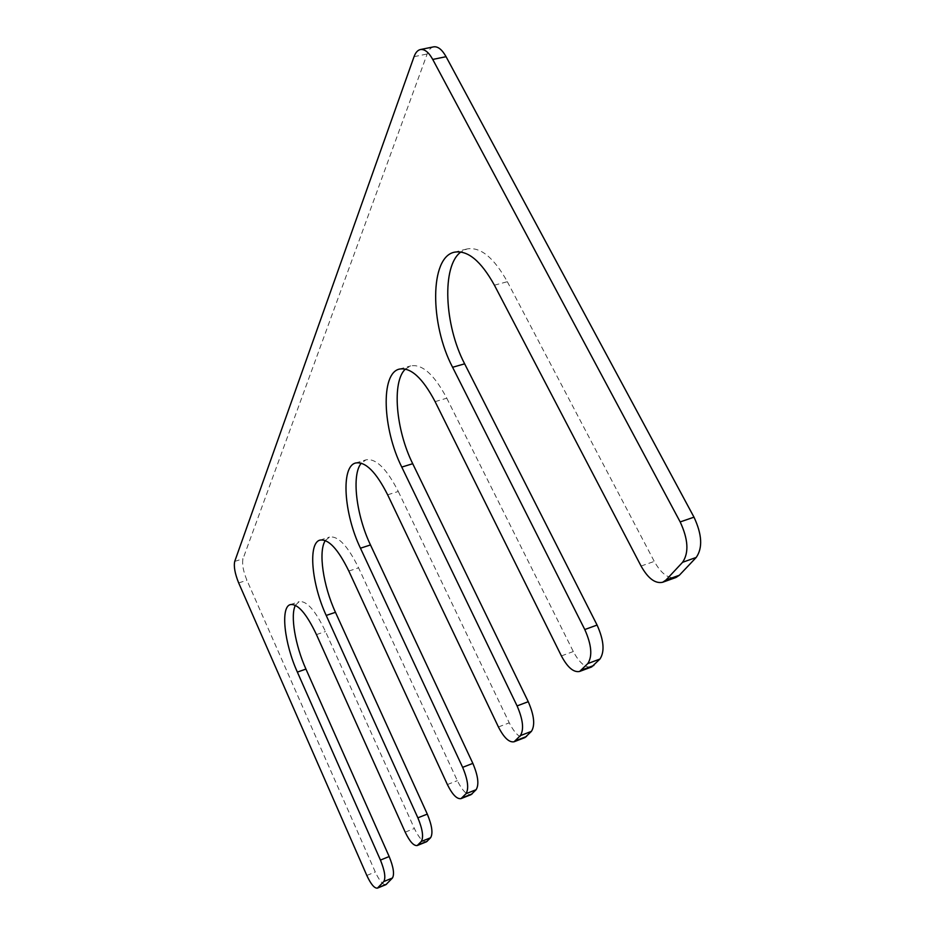 <?xml version="1.0" encoding="UTF-8"?>
<svg xmlns="http://www.w3.org/2000/svg" width="935" height="935" viewBox="0 0 935 935"><rect width="100%" height="100%" fill="white"/><g stroke="black" fill="none" stroke-linecap="round" stroke-linejoin="round"><path stroke-width="0.7" stroke-dasharray="4.67 3.51" d="M387.651 494.802L398.287 491.471C386.634 468.622 375.87 458.08 365.994 459.856L361.307 463.176M398.287 491.471L509.259 722.837C514.788 733.566 520.035 738.463 525.038 737.528M435.102 401.629L446.778 398.205C434.214 374.549 422.188 363.773 410.722 365.901L405.428 369.044M446.778 398.205L573.307 651.531C579.49 663.044 585.614 668.174 591.68 666.935M494.405 285.187L507.343 281.715C493.785 257.452 480.309 246.536 466.916 248.99L460.908 251.971M507.343 281.715L654.266 561.397C661.267 573.751 668.513 579.104 676.028 577.456M433.618 46.855C430.86 47.486 428.721 49.859 427.178 53.985L243.03 558.768C241.885 563.852 243.182 571.016 246.922 580.261L375.286 872.004C379.388 880.782 382.953 884.989 385.968 884.627M295.413 605.319L299.118 601.672C306.622 600.492 315.411 610.438 325.485 631.511L414.38 828.48C418.892 837.865 422.936 842.306 426.489 841.792M325.333 540.547L329.506 537.076C338.073 535.615 347.773 545.865 358.584 567.837L457.332 780.655C462.311 790.671 466.881 795.334 471.065 794.645M498.425 726.974L509.259 722.837M561.397 655.926L573.307 651.531M641.071 566.061L654.266 561.397M414.053 56.673L427.178 53.985M234.72 561.409L243.03 558.768M238.67 582.926L246.922 580.261M366.812 875.452L375.286 872.004M316.451 634.596L325.485 631.511M405.194 832.15L414.38 828.48M348.825 571.051L358.584 567.837M447.386 784.547L457.332 780.655M355.604 463.012L365.994 459.856M399.315 369.115L410.722 365.901M454.281 252.228L466.916 248.99M290.294 604.618L299.118 601.672M319.945 540.126L329.506 537.076"/><path stroke-width="1.4" d="M461.025 798.619C456.899 799.296 452.353 794.598 447.386 784.547L348.825 571.051C338.026 549.009 328.407 538.7 319.945 540.126C307.814 543.083 311.635 584.211 326.21 615.44L417.875 817.833C422.62 829.322 423.742 837.211 421.264 841.512L417.22 845.532C413.714 846.023 409.705 841.558 405.194 832.15L316.451 634.596C306.4 613.465 297.681 603.472 290.294 604.618C280.266 607.119 284.369 643.467 297.365 672.09L380.44 860.071C384.741 870.66 385.863 877.825 383.794 881.541L377.424 888.133C374.444 888.472 370.903 884.253 366.812 875.452L238.67 582.926C234.942 573.658 233.621 566.493 234.72 561.409L414.053 56.673C415.549 52.547 417.664 50.174 420.388 49.543C424.607 48.936 428.721 52.231 432.741 59.443L680.177 521.929C688.253 539.331 689.048 552.795 682.573 562.297L665.954 580.062L662.681 582.26C655.248 583.872 648.048 578.473 641.071 566.061L494.405 285.187C480.882 260.807 467.512 249.832 454.281 252.228C429.597 257.289 429.866 324.351 452.598 367.28L584.784 629.547C591.598 644.858 592.591 656.195 587.788 663.581L579.642 671.447C573.646 672.662 567.568 667.485 561.397 655.926L435.102 401.629C422.573 377.88 410.64 367.046 399.315 369.115C380.358 373.334 382.567 428.896 401.769 467.079L517.09 705.913C523.039 719.693 524.126 729.604 520.351 735.635L514.086 741.771C509.154 742.671 503.93 737.738 498.425 726.974L387.651 494.802C376.034 471.871 365.351 461.271 355.604 463.012C340.609 466.53 343.87 513.841 360.454 548.202L462.638 767.343L472.853 763.381C478.124 775.863 479.223 784.64 476.125 789.701L471.065 794.645L461.025 798.619L465.992 793.71C469.031 788.661 467.909 779.872 462.638 767.343M361.307 463.176C351.326 474.618 356.188 515.185 370.482 544.953L472.853 763.381M514.086 741.771L525.038 737.528L531.407 731.369C535.252 725.315 534.201 715.427 528.252 701.694L412.721 463.713C395.844 429.995 391.625 381.55 405.428 369.044M579.642 671.447L591.68 666.935L599.954 659.035C604.851 651.625 603.893 640.311 597.079 625.059L464.648 363.832C444.3 325.216 441.484 265.809 460.908 251.971M662.681 582.26L676.028 577.456L679.348 575.247L696.224 557.435C702.816 547.91 702.068 534.493 693.992 517.172L446.065 56.684C442.033 49.508 437.884 46.236 433.618 46.855L420.388 49.543M377.424 888.133L385.968 884.627L392.455 878C394.57 874.26 393.471 867.107 389.17 856.542L305.944 669.086C295.215 645.314 290.107 615.218 295.413 605.319M417.22 845.532L426.489 841.792L430.603 837.748C433.139 833.424 432.028 825.547 427.295 814.104L335.466 612.32C323.159 585.813 318.064 551.147 325.333 540.547M360.454 548.202L370.482 544.953M515.571 740.742L526.545 736.488M520.351 735.635L531.407 731.369M517.09 705.913L528.252 701.694M401.769 467.079L412.721 463.713M581.804 669.974L593.865 665.451M587.788 663.581L599.954 659.035M584.784 629.547L597.079 625.059M452.598 367.28L464.648 363.832M665.954 580.062L679.348 575.247M682.573 562.297L696.224 557.435M680.177 521.929L693.992 517.172M432.741 59.443L446.065 56.684M378.02 887.712L386.576 884.194M383.794 881.541L392.455 878M380.44 860.071L389.17 856.542M297.365 672.09L305.944 669.086M418.027 844.971L427.307 841.219M421.264 841.512L430.603 837.748M417.875 817.833L427.295 814.104M326.21 615.44L335.466 612.32M462.1 797.871L472.163 793.885M465.992 793.71L476.125 789.701"/></g></svg>
